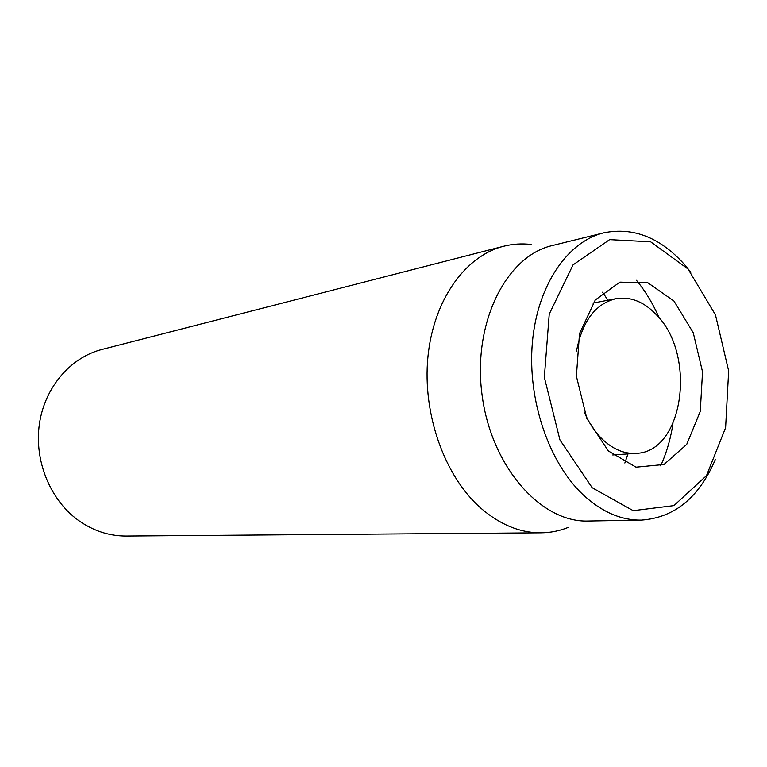 <?xml version="1.0" encoding="UTF-8"?>
<svg xmlns="http://www.w3.org/2000/svg" width="767" height="767" viewBox="0 0 767 767"><rect width="100%" height="100%" fill="white"/><g stroke="black" fill="none" stroke-linecap="round" stroke-linejoin="round"><path stroke-width="1.15" d="M503.641 246.245L101.877 349.484C70.631 357.422 44.822 387.153 39.443 423.806C34.036 460.44 50.056 499.748 78.081 520.122C93.018 530.783 109.058 536.085 126.2 536.047L541.003 532.825C519.949 532.892 499.816 524.599 480.602 507.955C444.515 476.115 422.32 413.854 427.919 356.933C433.451 299.955 465.32 255.862 503.641 246.245C512.711 243.954 521.876 243.36 531.119 244.472M576.516 351.065C582.268 321.22 595.413 303.761 615.949 298.679C630.637 296.34 644.213 301.805 656.677 315.064C696.772 355.14 683.694 452.29 636.111 453.345C624.127 454.045 612.728 449.194 601.922 438.81C594.971 431.898 589.181 423.24 584.569 412.828M673.992 301.086L647.971 282.841L619.88 282.122L595.259 300.002L579.507 333.626L576.391 376.194L586.803 418.398L608.327 450.948L636.035 467.18L663.982 464.505L686.714 444.4L700.271 411.4L702.524 371.832L693.253 332.753L673.992 301.086M592.201 487.745L559.958 439.99L544.34 377.306L549.23 314.125L573.026 264.903L609.602 239.64L650.637 241.806L688.047 269.016L715.458 314.882L728.65 370.931L725.601 427.718L706.493 475.617L673.925 505.616L633.226 510.669L592.201 487.745M690.827 272.275L684.49 264.529C660.195 237.473 633.302 226.898 603.821 232.813C567.551 241.528 537.418 285.209 532.394 342.398C527.303 399.521 548.702 462.482 583.112 494.782C601.702 511.915 621.088 520.362 641.279 520.122C674.404 517.754 699.063 497.601 715.256 459.673M603.821 232.813L552.259 245.555C506.249 255.948 472.424 322.926 482.04 394.784C491.168 466.719 541.042 522.787 588.174 521.033L641.279 520.122M660.646 465.866C666.533 452.961 670.626 438.906 672.937 423.7M659.141 317.902C653.014 303.79 645.45 291.249 636.457 280.291M602.584 292.198L607.886 300.242M627.914 453.911L624.856 463.038M568.021 527.495C559.364 530.946 550.361 532.72 541.003 532.825M612.737 454.965L636.111 453.345M592.939 303.118L615.949 298.679"/></g></svg>
